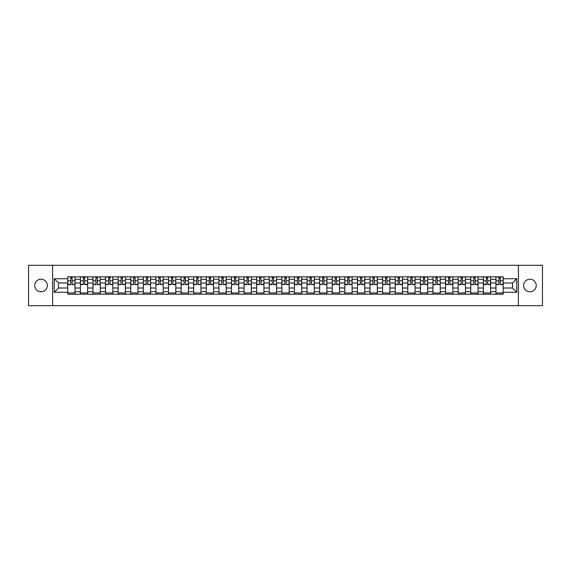 <?xml version="1.0" encoding="UTF-8"?>
<svg xmlns="http://www.w3.org/2000/svg" width="571" height="571" viewBox="0 0 571 571"><rect width="100%" height="100%" fill="white"/><g stroke="black" fill="none" stroke-linecap="round" stroke-linejoin="round"><path stroke-width="0.86" d="M529.938 279.205A6.295 6.295 0 0 0 523.643 285.5A6.295 6.295 0 0 0 529.938 291.795A6.295 6.295 0 0 0 536.233 285.5A6.295 6.295 0 0 0 529.938 279.205M41.062 279.205A6.295 6.295 0 0 0 34.767 285.5A6.295 6.295 0 0 0 41.062 291.795A6.295 6.295 0 0 0 47.357 285.5A6.295 6.295 0 0 0 41.062 279.205M518.397 305.685L542.45 305.685L542.45 265.315L28.55 265.315L28.55 305.685L518.397 305.685L518.397 265.315M80.375 294.179L80.375 279.283L75.051 279.283L75.051 294.179M75.051 279.283L75.051 276.821M80.375 279.283L80.375 276.821M87.641 276.821L87.641 294.179M92.966 294.179L92.966 276.821M100.232 276.821L100.232 294.179M105.564 294.179L105.564 276.821M112.83 276.821L112.83 294.179M118.154 294.179L118.154 276.821M125.42 276.821L125.42 294.179M130.752 294.179L130.752 276.821M138.011 276.821L138.011 294.179M143.342 294.179L143.342 276.821M150.608 276.821L150.608 294.179M155.933 294.179L155.933 276.821M163.199 276.821L163.199 294.179M168.531 294.179L168.531 276.821M175.797 276.821L175.797 294.179M181.121 294.179L181.121 276.821M188.387 276.821L188.387 294.179M193.712 294.179L193.712 276.821M200.978 276.821L200.978 294.179M206.309 294.179L206.309 276.821M213.575 276.821L213.575 294.179M218.9 294.179L218.9 276.821M226.166 276.821L226.166 294.179M231.498 294.179L231.498 276.821M238.757 276.821L238.757 294.179M244.088 294.179L244.088 276.821M251.354 276.821L251.354 294.179M256.679 294.179L256.679 276.821M263.945 276.821L263.945 294.179M269.276 294.179L269.276 276.821M276.542 276.821L276.542 294.179M281.867 294.179L281.867 276.821M289.133 276.821L289.133 294.179M294.458 294.179L294.458 276.821M301.724 276.821L301.724 294.179M307.055 294.179L307.055 276.821M314.321 276.821L314.321 294.179M319.646 294.179L319.646 276.821M326.912 276.821L326.912 294.179M332.243 294.179L332.243 276.821M339.502 276.821L339.502 294.179M344.834 294.179L344.834 276.821M352.1 276.821L352.1 294.179M357.425 294.179L357.425 276.821M364.691 276.821L364.691 294.179M370.022 294.179L370.022 276.821M377.288 276.821L377.288 294.179M382.613 294.179L382.613 276.821M389.879 276.821L389.879 294.179M395.203 294.179L395.203 276.821M402.469 276.821L402.469 294.179M407.801 294.179L407.801 276.821M415.067 276.821L415.067 294.179M420.392 294.179L420.392 276.821M427.658 276.821L427.658 294.179M432.989 294.179L432.989 276.821M440.248 276.821L440.248 294.179M445.58 294.179L445.58 276.821M452.846 276.821L452.846 294.179M458.17 294.179L458.17 276.821M465.436 276.821L465.436 294.179M470.768 294.179L470.768 276.821M478.034 276.821L478.034 294.179M483.359 294.179L483.359 276.821M490.625 276.821L490.625 294.179M495.949 294.179L495.949 276.821M495.949 288.005L490.625 288.005M483.359 288.005L478.034 288.005M470.768 288.005L465.436 288.005M458.17 288.005L452.846 288.005M445.58 288.005L440.248 288.005M432.989 288.005L427.658 288.005M420.392 288.005L415.067 288.005M407.801 288.005L402.469 288.005M395.203 288.005L389.879 288.005M382.613 288.005L377.288 288.005M370.022 288.005L364.691 288.005M357.425 288.005L352.1 288.005M344.834 288.005L339.502 288.005M332.243 288.005L326.912 288.005M319.646 288.005L314.321 288.005M307.055 288.005L301.724 288.005M294.458 288.005L289.133 288.005M281.867 288.005L276.542 288.005M269.276 288.005L263.945 288.005M256.679 288.005L251.354 288.005M244.088 288.005L238.757 288.005M231.498 288.005L226.166 288.005M218.9 288.005L213.575 288.005M206.309 288.005L200.978 288.005M193.712 288.005L188.387 288.005M181.121 288.005L175.797 288.005M168.531 288.005L163.199 288.005M155.933 288.005L150.608 288.005M143.342 288.005L138.011 288.005M130.752 288.005L125.42 288.005M118.154 288.005L112.83 288.005M105.564 288.005L100.232 288.005M92.966 288.005L87.641 288.005M80.375 288.005L75.051 288.005M495.949 282.995L490.625 282.995M483.359 282.995L478.034 282.995M470.768 282.995L465.436 282.995M458.17 282.995L452.846 282.995M445.58 282.995L440.248 282.995M432.989 282.995L427.658 282.995M420.392 282.995L415.067 282.995M407.801 282.995L402.469 282.995M395.203 282.995L389.879 282.995M382.613 282.995L377.288 282.995M370.022 282.995L364.691 282.995M357.425 282.995L352.1 282.995M344.834 282.995L339.502 282.995M332.243 282.995L326.912 282.995M319.646 282.995L314.321 282.995M307.055 282.995L301.724 282.995M294.458 282.995L289.133 282.995M281.867 282.995L276.542 282.995M269.276 282.995L263.945 282.995M256.679 282.995L251.354 282.995M244.088 282.995L238.757 282.995M231.498 282.995L226.166 282.995M218.9 282.995L213.575 282.995M206.309 282.995L200.978 282.995M193.712 282.995L188.387 282.995M181.121 282.995L175.797 282.995M168.531 282.995L163.199 282.995M155.933 282.995L150.608 282.995M143.342 282.995L138.011 282.995M130.752 282.995L125.42 282.995M118.154 282.995L112.83 282.995M105.564 282.995L100.232 282.995M92.966 282.995L87.641 282.995M80.375 282.995L75.051 282.995M58.499 288.005L67.785 288.005L67.785 282.995L58.499 282.995L58.499 288.005L54.224 292.281L54.224 278.719L67.785 278.719L67.785 282.995M503.215 282.995L503.215 288.005L512.501 288.005L512.501 282.995L503.215 282.995L503.215 276.821L67.785 276.821L67.785 278.719M503.215 278.719L516.776 278.719L516.776 292.281L503.215 292.281L503.215 288.005M67.785 288.005L67.785 294.179L503.215 294.179L503.215 292.281M67.785 292.281L54.224 292.281M52.603 305.685L52.603 265.315M75.051 292.966L67.785 292.966M70.733 278.034L72.103 278.034M87.641 292.966L80.375 292.966M83.323 278.034L84.694 278.034M100.232 292.966L92.966 292.966M95.914 278.034L97.291 278.034M112.83 292.966L105.564 292.966M108.511 278.034L109.882 278.034M125.42 292.966L118.154 292.966M121.102 278.034L122.472 278.034M138.011 292.966L130.752 292.966M133.693 278.034L135.07 278.034M150.608 292.966L143.342 292.966M146.29 278.034L147.661 278.034M163.199 292.966L155.933 292.966M158.881 278.034L160.251 278.034M175.797 292.966L168.531 292.966M171.478 278.034L172.849 278.034M188.387 292.966L181.121 292.966M184.069 278.034L185.439 278.034M200.978 292.966L193.712 292.966M196.66 278.034L198.037 278.034M213.575 292.966L206.309 292.966M209.257 278.034L210.628 278.034M226.166 292.966L218.9 292.966M221.848 278.034L223.218 278.034M238.757 292.966L231.498 292.966M234.438 278.034L235.816 278.034M251.354 292.966L244.088 292.966M247.036 278.034L248.406 278.034M263.945 292.966L256.679 292.966M259.627 278.034L260.997 278.034M276.542 292.966L269.276 292.966M272.217 278.034L273.595 278.034M289.133 292.966L281.867 292.966M284.815 278.034L286.185 278.034M301.724 292.966L294.458 292.966M297.405 278.034L298.783 278.034M314.321 292.966L307.055 292.966M310.003 278.034L311.373 278.034M326.912 292.966L319.646 292.966M322.594 278.034L323.964 278.034M339.502 292.966L332.243 292.966M335.184 278.034L336.562 278.034M352.1 292.966L344.834 292.966M347.782 278.034L349.152 278.034M364.691 292.966L357.425 292.966M360.372 278.034L361.743 278.034M377.288 292.966L370.022 292.966M372.963 278.034L374.34 278.034M389.879 292.966L382.613 292.966M385.561 278.034L386.931 278.034M402.469 292.966L395.203 292.966M398.151 278.034L399.522 278.034M415.067 292.966L407.801 292.966M410.749 278.034L412.119 278.034M427.658 292.966L420.392 292.966M423.339 278.034L424.71 278.034M440.248 292.966L432.989 292.966M435.93 278.034L437.307 278.034M452.846 292.966L445.58 292.966M448.528 278.034L449.898 278.034M465.436 292.966L458.17 292.966M461.118 278.034L462.489 278.034M478.034 292.966L470.768 292.966M473.709 278.034L475.086 278.034M490.625 292.966L483.359 292.966M486.306 278.034L487.677 278.034M503.215 292.966L495.949 292.966M498.897 278.034L500.267 278.034M54.224 278.719L58.499 282.995M512.501 288.005L516.776 292.281M512.501 282.995L516.776 278.719M72.103 284.572L72.103 276.899L75.008 276.899L75.008 284.572L72.103 284.572M70.733 277.956L72.103 277.956M73.274 276.899L67.821 276.899L67.821 284.572L70.733 284.572L70.733 276.899L69.562 276.899M84.694 284.572L84.694 276.899L87.599 276.899L87.599 284.572L84.694 284.572M83.323 277.956L84.694 277.956M85.864 276.899L80.418 276.899L80.418 284.572L83.323 284.572L83.323 276.899L82.153 276.899M97.291 284.572L97.291 276.899L100.196 276.899L100.196 284.572L97.291 284.572M95.914 277.956L97.291 277.956M98.462 276.899L93.009 276.899L93.009 284.572L95.914 284.572L95.914 276.899L94.743 276.899M109.882 284.572L109.882 276.899L112.787 276.899L112.787 284.572L109.882 284.572M108.511 277.956L109.882 277.956M111.052 276.899L105.599 276.899L105.599 284.572L108.511 284.572L108.511 276.899L107.341 276.899M122.472 284.572L122.472 276.899L125.377 276.899L125.377 284.572L122.472 284.572M121.102 277.956L122.472 277.956M123.643 276.899L118.197 276.899L118.197 284.572L121.102 284.572L121.102 276.899L119.931 276.899M135.07 284.572L135.07 276.899L137.975 276.899L137.975 284.572L135.07 284.572M133.693 277.956L135.07 277.956M136.241 276.899L130.788 276.899L130.788 284.572L133.693 284.572L133.693 276.899L132.522 276.899M147.661 284.572L147.661 276.899L150.566 276.899L150.566 284.572L147.661 284.572M146.29 277.956L147.661 277.956M148.831 276.899L143.385 276.899L143.385 284.572L146.29 284.572L146.29 276.899L145.12 276.899M160.251 284.572L160.251 276.899L163.163 276.899L163.163 284.572L160.251 284.572M158.881 277.956L160.251 277.956M161.422 276.899L155.976 276.899L155.976 284.572L158.881 284.572L158.881 276.899L157.71 276.899M172.849 284.572L172.849 276.899L175.754 276.899L175.754 284.572L172.849 284.572M171.478 277.956L172.849 277.956M174.019 276.899L168.566 276.899L168.566 284.572L171.478 284.572L171.478 276.899L170.308 276.899M185.439 284.572L185.439 276.899L188.344 276.899L188.344 284.572L185.439 284.572M184.069 277.956L185.439 277.956M186.61 276.899L181.164 276.899L181.164 284.572L184.069 284.572L184.069 276.899L182.898 276.899M198.037 284.572L198.037 276.899L200.942 276.899L200.942 284.572L198.037 284.572M196.66 277.956L198.037 277.956M199.208 276.899L193.755 276.899L193.755 284.572L196.66 284.572L196.66 276.899L195.489 276.899M210.628 284.572L210.628 276.899L213.533 276.899L213.533 284.572L210.628 284.572M209.257 277.956L210.628 277.956M211.798 276.899L206.345 276.899L206.345 284.572L209.257 284.572L209.257 276.899L208.087 276.899M223.218 284.572L223.218 276.899L226.123 276.899L226.123 284.572L223.218 284.572M221.848 277.956L223.218 277.956M224.389 276.899L218.943 276.899L218.943 284.572L221.848 284.572L221.848 276.899L220.677 276.899M235.816 284.572L235.816 276.899L238.721 276.899L238.721 284.572L235.816 284.572M234.438 277.956L235.816 277.956M236.986 276.899L231.533 276.899L231.533 284.572L234.438 284.572L234.438 276.899L233.268 276.899M248.406 284.572L248.406 276.899L251.311 276.899L251.311 284.572L248.406 284.572M247.036 277.956L248.406 277.956M249.577 276.899L244.131 276.899L244.131 284.572L247.036 284.572L247.036 276.899L245.865 276.899M260.997 284.572L260.997 276.899L263.909 276.899L263.909 284.572L260.997 284.572M259.627 277.956L260.997 277.956M262.168 276.899L256.722 276.899L256.722 284.572L259.627 284.572L259.627 276.899L258.456 276.899M273.595 284.572L273.595 276.899L276.5 276.899L276.5 284.572L273.595 284.572M272.217 277.956L273.595 277.956M274.765 276.899L269.312 276.899L269.312 284.572L272.217 284.572L272.217 276.899L271.047 276.899M286.185 284.572L286.185 276.899L289.09 276.899L289.09 284.572L286.185 284.572M284.815 277.956L286.185 277.956M287.356 276.899L281.91 276.899L281.91 284.572L284.815 284.572L284.815 276.899L283.644 276.899M298.783 284.572L298.783 276.899L301.688 276.899L301.688 284.572L298.783 284.572M297.405 277.956L298.783 277.956M299.953 276.899L294.5 276.899L294.5 284.572L297.405 284.572L297.405 276.899L296.235 276.899M311.373 284.572L311.373 276.899L314.278 276.899L314.278 284.572L311.373 284.572M310.003 277.956L311.373 277.956M312.544 276.899L307.091 276.899L307.091 284.572L310.003 284.572L310.003 276.899L308.832 276.899M323.964 284.572L323.964 276.899L326.869 276.899L326.869 284.572L323.964 284.572M322.594 277.956L323.964 277.956M325.135 276.899L319.689 276.899L319.689 284.572L322.594 284.572L322.594 276.899L321.423 276.899M336.562 284.572L336.562 276.899L339.467 276.899L339.467 284.572L336.562 284.572M335.184 277.956L336.562 277.956M337.732 276.899L332.279 276.899L332.279 284.572L335.184 284.572L335.184 276.899L334.014 276.899M349.152 284.572L349.152 276.899L352.057 276.899L352.057 284.572L349.152 284.572M347.782 277.956L349.152 277.956M350.323 276.899L344.877 276.899L344.877 284.572L347.782 284.572L347.782 276.899L346.611 276.899M361.743 284.572L361.743 276.899L364.655 276.899L364.655 284.572L361.743 284.572M360.372 277.956L361.743 277.956M362.913 276.899L357.467 276.899L357.467 284.572L360.372 284.572L360.372 276.899L359.202 276.899M374.34 284.572L374.34 276.899L377.245 276.899L377.245 284.572L374.34 284.572M372.963 277.956L374.34 277.956M375.511 276.899L370.058 276.899L370.058 284.572L372.963 284.572L372.963 276.899L371.792 276.899M386.931 284.572L386.931 276.899L389.836 276.899L389.836 284.572L386.931 284.572M385.561 277.956L386.931 277.956M388.102 276.899L382.656 276.899L382.656 284.572L385.561 284.572L385.561 276.899L384.39 276.899M399.522 284.572L399.522 276.899L402.434 276.899L402.434 284.572L399.522 284.572M398.151 277.956L399.522 277.956M400.692 276.899L395.246 276.899L395.246 284.572L398.151 284.572L398.151 276.899L396.981 276.899M412.119 284.572L412.119 276.899L415.024 276.899L415.024 284.572L412.119 284.572M410.749 277.956L412.119 277.956M413.29 276.899L407.837 276.899L407.837 284.572L410.749 284.572L410.749 276.899L409.578 276.899M424.71 284.572L424.71 276.899L427.615 276.899L427.615 284.572L424.71 284.572M423.339 277.956L424.71 277.956M425.88 276.899L420.434 276.899L420.434 284.572L423.339 284.572L423.339 276.899L422.169 276.899M437.307 284.572L437.307 276.899L440.212 276.899L440.212 284.572L437.307 284.572M435.93 277.956L437.307 277.956M438.478 276.899L433.025 276.899L433.025 284.572L435.93 284.572L435.93 276.899L434.759 276.899M449.898 284.572L449.898 276.899L452.803 276.899L452.803 284.572L449.898 284.572M448.528 277.956L449.898 277.956M451.069 276.899L445.623 276.899L445.623 284.572L448.528 284.572L448.528 276.899L447.357 276.899M462.489 284.572L462.489 276.899L465.401 276.899L465.401 284.572L462.489 284.572M461.118 277.956L462.489 277.956M463.659 276.899L458.213 276.899L458.213 284.572L461.118 284.572L461.118 276.899L459.948 276.899M475.086 284.572L475.086 276.899L477.991 276.899L477.991 284.572L475.086 284.572M473.709 277.956L475.086 277.956M476.257 276.899L470.804 276.899L470.804 284.572L473.709 284.572L473.709 276.899L472.538 276.899M487.677 284.572L487.677 276.899L490.582 276.899L490.582 284.572L487.677 284.572M486.306 277.956L487.677 277.956M488.847 276.899L483.401 276.899L483.401 284.572L486.306 284.572L486.306 276.899L485.136 276.899M500.267 284.572L500.267 276.899L503.179 276.899L503.179 284.572L500.267 284.572M498.897 277.956L500.267 277.956M501.438 276.899L495.992 276.899L495.992 284.572L498.897 284.572L498.897 276.899L497.726 276.899M483.359 279.283L478.034 279.283M470.768 279.283L465.436 279.283M458.17 279.283L452.846 279.283M445.58 279.283L440.248 279.283M432.989 279.283L427.658 279.283M420.392 279.283L415.067 279.283M407.801 279.283L402.469 279.283M395.203 279.283L389.879 279.283M382.613 279.283L377.288 279.283M370.022 279.283L364.691 279.283M357.425 279.283L352.1 279.283M344.834 279.283L339.502 279.283M332.243 279.283L326.912 279.283M319.646 279.283L314.321 279.283M307.055 279.283L301.724 279.283M294.458 279.283L289.133 279.283M281.867 279.283L276.542 279.283M269.276 279.283L263.945 279.283M256.679 279.283L251.354 279.283M244.088 279.283L238.757 279.283M231.498 279.283L226.166 279.283M218.9 279.283L213.575 279.283M206.309 279.283L200.978 279.283M193.712 279.283L188.387 279.283M181.121 279.283L175.797 279.283M168.531 279.283L163.199 279.283M155.933 279.283L150.608 279.283M143.342 279.283L138.011 279.283M130.752 279.283L125.42 279.283M118.154 279.283L112.83 279.283M105.564 279.283L100.232 279.283M92.966 279.283L87.641 279.283M495.949 279.283L490.625 279.283M483.359 291.717L478.034 291.717M470.768 291.717L465.436 291.717M458.17 291.717L452.846 291.717M445.58 291.717L440.248 291.717M432.989 291.717L427.658 291.717M420.392 291.717L415.067 291.717M407.801 291.717L402.469 291.717M395.203 291.717L389.879 291.717M382.613 291.717L377.288 291.717M370.022 291.717L364.691 291.717M357.425 291.717L352.1 291.717M344.834 291.717L339.502 291.717M332.243 291.717L326.912 291.717M319.646 291.717L314.321 291.717M307.055 291.717L301.724 291.717M294.458 291.717L289.133 291.717M281.867 291.717L276.542 291.717M269.276 291.717L263.945 291.717M256.679 291.717L251.354 291.717M244.088 291.717L238.757 291.717M231.498 291.717L226.166 291.717M218.9 291.717L213.575 291.717M206.309 291.717L200.978 291.717M193.712 291.717L188.387 291.717M181.121 291.717L175.797 291.717M168.531 291.717L163.199 291.717M155.933 291.717L150.608 291.717M143.342 291.717L138.011 291.717M130.752 291.717L125.42 291.717M118.154 291.717L112.83 291.717M105.564 291.717L100.232 291.717M92.966 291.717L87.641 291.717M80.375 291.717L75.051 291.717M495.949 291.717L490.625 291.717M72.103 284.294L75.008 284.294M72.103 280.825L75.008 280.825M67.821 284.294L70.733 284.294M67.821 280.825L70.733 280.825M84.694 284.294L87.599 284.294M84.694 280.825L87.599 280.825M80.418 284.294L83.323 284.294M80.418 280.825L83.323 280.825M97.291 284.294L100.196 284.294M97.291 280.825L100.196 280.825M93.009 284.294L95.914 284.294M93.009 280.825L95.914 280.825M109.882 284.294L112.787 284.294M109.882 280.825L112.787 280.825M105.599 284.294L108.511 284.294M105.599 280.825L108.511 280.825M122.472 284.294L125.377 284.294M122.472 280.825L125.377 280.825M118.197 284.294L121.102 284.294M118.197 280.825L121.102 280.825M135.07 284.294L137.975 284.294M135.07 280.825L137.975 280.825M130.788 284.294L133.693 284.294M130.788 280.825L133.693 280.825M147.661 284.294L150.566 284.294M147.661 280.825L150.566 280.825M143.385 284.294L146.29 284.294M143.385 280.825L146.29 280.825M160.251 284.294L163.163 284.294M160.251 280.825L163.163 280.825M155.976 284.294L158.881 284.294M155.976 280.825L158.881 280.825M172.849 284.294L175.754 284.294M172.849 280.825L175.754 280.825M168.566 284.294L171.478 284.294M168.566 280.825L171.478 280.825M185.439 284.294L188.344 284.294M185.439 280.825L188.344 280.825M181.164 284.294L184.069 284.294M181.164 280.825L184.069 280.825M198.037 284.294L200.942 284.294M198.037 280.825L200.942 280.825M193.755 284.294L196.66 284.294M193.755 280.825L196.66 280.825M210.628 284.294L213.533 284.294M210.628 280.825L213.533 280.825M206.345 284.294L209.257 284.294M206.345 280.825L209.257 280.825M223.218 284.294L226.123 284.294M223.218 280.825L226.123 280.825M218.943 284.294L221.848 284.294M218.943 280.825L221.848 280.825M235.816 284.294L238.721 284.294M235.816 280.825L238.721 280.825M231.533 284.294L234.438 284.294M231.533 280.825L234.438 280.825M248.406 284.294L251.311 284.294M248.406 280.825L251.311 280.825M244.131 284.294L247.036 284.294M244.131 280.825L247.036 280.825M260.997 284.294L263.909 284.294M260.997 280.825L263.909 280.825M256.722 284.294L259.627 284.294M256.722 280.825L259.627 280.825M273.595 284.294L276.5 284.294M273.595 280.825L276.5 280.825M269.312 284.294L272.217 284.294M269.312 280.825L272.217 280.825M286.185 284.294L289.09 284.294M286.185 280.825L289.09 280.825M281.91 284.294L284.815 284.294M281.91 280.825L284.815 280.825M298.783 284.294L301.688 284.294M298.783 280.825L301.688 280.825M294.5 284.294L297.405 284.294M294.5 280.825L297.405 280.825M311.373 284.294L314.278 284.294M311.373 280.825L314.278 280.825M307.091 284.294L310.003 284.294M307.091 280.825L310.003 280.825M323.964 284.294L326.869 284.294M323.964 280.825L326.869 280.825M319.689 284.294L322.594 284.294M319.689 280.825L322.594 280.825M336.562 284.294L339.467 284.294M336.562 280.825L339.467 280.825M332.279 284.294L335.184 284.294M332.279 280.825L335.184 280.825M349.152 284.294L352.057 284.294M349.152 280.825L352.057 280.825M344.877 284.294L347.782 284.294M344.877 280.825L347.782 280.825M361.743 284.294L364.655 284.294M361.743 280.825L364.655 280.825M357.467 284.294L360.372 284.294M357.467 280.825L360.372 280.825M374.34 284.294L377.245 284.294M374.34 280.825L377.245 280.825M370.058 284.294L372.963 284.294M370.058 280.825L372.963 280.825M386.931 284.294L389.836 284.294M386.931 280.825L389.836 280.825M382.656 284.294L385.561 284.294M382.656 280.825L385.561 280.825M399.522 284.294L402.434 284.294M399.522 280.825L402.434 280.825M395.246 284.294L398.151 284.294M395.246 280.825L398.151 280.825M412.119 284.294L415.024 284.294M412.119 280.825L415.024 280.825M407.837 284.294L410.749 284.294M407.837 280.825L410.749 280.825M424.71 284.294L427.615 284.294M424.71 280.825L427.615 280.825M420.434 284.294L423.339 284.294M420.434 280.825L423.339 280.825M437.307 284.294L440.212 284.294M437.307 280.825L440.212 280.825M433.025 284.294L435.93 284.294M433.025 280.825L435.93 280.825M449.898 284.294L452.803 284.294M449.898 280.825L452.803 280.825M445.623 284.294L448.528 284.294M445.623 280.825L448.528 280.825M462.489 284.294L465.401 284.294M462.489 280.825L465.401 280.825M458.213 284.294L461.118 284.294M458.213 280.825L461.118 280.825M475.086 284.294L477.991 284.294M475.086 280.825L477.991 280.825M470.804 284.294L473.709 284.294M470.804 280.825L473.709 280.825M487.677 284.294L490.582 284.294M487.677 280.825L490.582 280.825M483.401 284.294L486.306 284.294M483.401 280.825L486.306 280.825M500.267 284.294L503.179 284.294M500.267 280.825L503.179 280.825M495.992 284.294L498.897 284.294M495.992 280.825L498.897 280.825"/></g></svg>

